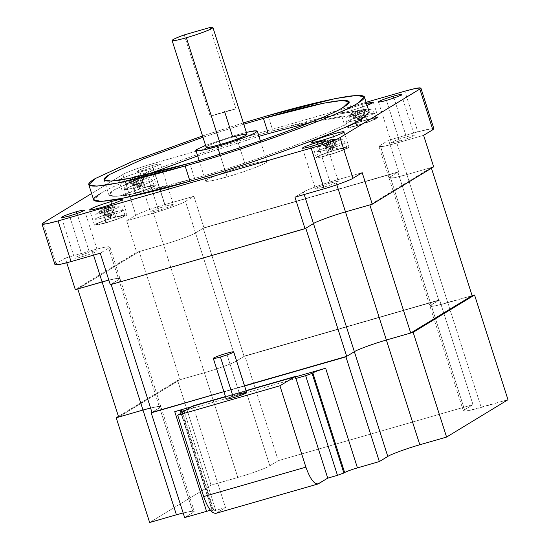<?xml version="1.0" encoding="UTF-8"?>
<svg xmlns="http://www.w3.org/2000/svg" width="550" height="550" viewBox="0 0 550 550"><rect width="100%" height="100%" fill="white"/><g stroke="black" fill="none" stroke-linecap="round" stroke-linejoin="round"><path stroke-width="0.41" stroke-dasharray="2.75 2.06" d="M235.799 135.19L245.534 165.694C231.495 169.606 210.368 177.306 207.116 179.699L205.707 181.067L212.183 180.675L227.109 176.894L219.856 154.158L227.109 176.894C212.245 181.308 201.252 182.847 207.116 179.699C210.368 177.306 231.495 169.606 245.534 165.694C260.391 161.287 271.391 159.748 265.526 162.889C262.274 165.289 241.147 172.989 227.109 176.894C241.147 172.989 262.274 165.289 265.526 162.889L266.936 161.528L260.459 161.92L245.534 165.694L235.799 135.19L246.386 132.371L235.799 135.19L205.569 145.399L235.799 135.19M246.991 134.276L242.674 134.537L232.726 137.053L224.613 111.636L235.957 108.859L209.99 27.507L235.957 108.859L210.196 116.27L235.957 108.859L224.613 111.636L210.196 116.27L224.613 111.636L224.758 112.083M184.236 34.918L210.196 116.27L184.236 34.918M207.116 146.389C209.282 144.794 223.369 139.659 232.726 137.053C223.369 139.659 209.282 144.794 207.116 146.389L206.174 147.304M369.215 112.076L361.316 110.681L340.072 113.85L272.903 130.845L268.036 115.589L272.903 130.845C209.729 148.424 114.654 183.081 100.024 193.861L93.692 200.008M310.489 122.416L341.935 116.194L350.618 115.699L353.911 116.964L348.281 122.43C335.273 132.007 250.759 162.814 194.611 178.441L189.743 163.192L194.611 178.441L134.901 193.545L116.022 196.364L108.996 195.126L114.627 189.654L147.551 174.419L114.627 189.654C104.823 195.491 107.546 197.484 122.787 195.649C140.724 192.837 164.663 187.096 194.611 178.441C250.759 162.814 335.273 132.007 348.281 122.43L349.711 115.658L310.489 122.416M399.444 141.054L386.464 100.382L399.444 141.054C393.058 142.821 390.562 143.172 391.951 142.106C394.728 140.642 399.527 138.889 406.354 136.861C412.741 135.094 415.236 134.743 413.854 135.809C411.07 137.273 406.271 139.026 399.444 141.054C406.271 139.026 411.07 137.273 413.854 135.809C415.236 134.743 412.741 135.094 406.354 136.861L393.951 97.989L406.354 136.861C399.527 138.889 394.728 140.642 391.951 142.106C390.562 143.172 393.058 142.821 399.444 141.054M401.397 94.621L414.384 135.293L413.854 135.809M159.926 164.457C157.149 165.921 152.343 167.674 145.523 169.709C139.136 171.476 136.634 171.827 138.022 170.761C140.8 169.29 145.606 167.544 152.433 165.509C158.812 163.742 161.315 163.391 159.926 164.457C161.315 163.391 158.812 163.742 152.433 165.509C145.606 167.544 140.8 169.29 138.022 170.761C136.634 171.827 139.136 171.476 145.523 169.709L158.503 210.382L145.523 169.709C152.343 167.674 157.149 165.921 159.926 164.457L160.456 163.941L173.436 204.621L172.906 205.129C170.129 206.601 165.33 208.347 158.503 210.382C152.116 212.149 149.621 212.499 151.002 211.434C153.787 209.969 158.586 208.216 165.412 206.181C171.799 204.414 174.295 204.064 172.906 205.129C174.295 204.064 171.799 204.414 165.412 206.181L152.433 165.509L165.412 206.181C158.586 208.216 153.787 209.969 151.002 211.434C149.621 212.499 152.116 212.149 158.503 210.382C165.33 208.347 170.129 206.601 172.906 205.129M323.455 187.254L310.475 146.575L323.455 187.254C317.075 189.021 314.572 189.372 315.961 188.306C318.739 186.842 323.544 185.089 330.364 183.054C336.751 181.287 339.254 180.936 337.865 182.002C335.087 183.473 330.282 185.219 323.455 187.254C330.282 185.219 335.087 183.473 337.865 182.002C339.254 180.936 336.751 181.287 330.364 183.054L317.962 144.189L330.364 183.054C323.544 185.089 318.739 186.842 315.961 188.306C314.572 189.372 317.075 189.021 323.455 187.254M325.407 140.814L338.394 181.493L337.865 182.002M82.514 256.582L69.534 215.903L82.514 256.582C76.127 258.349 73.631 258.699 75.013 257.634C77.797 256.163 82.596 254.416 89.423 252.381C95.81 250.614 98.306 250.264 96.924 251.329C94.139 252.794 89.341 254.547 82.514 256.582C89.341 254.547 94.139 252.794 96.924 251.329C98.306 250.264 95.81 250.614 89.423 252.381L77.021 213.517L89.423 252.381C82.596 254.416 77.797 256.163 75.013 257.634C73.631 258.699 76.127 258.349 82.514 256.582M84.466 210.141L97.446 250.814L96.924 251.329M105.868 222.887L101.001 207.632L105.868 222.887C115.576 219.993 122.409 217.504 126.363 215.421C122.409 217.504 115.576 219.993 105.868 222.887L97.907 224.902L94.456 225.108L95.205 224.379C93.232 225.899 96.786 225.397 105.868 222.887M111.65 204.236L115.692 216.913L123.654 214.899L127.112 214.692L126.363 215.421C128.329 213.902 124.774 214.404 115.692 216.913C105.992 219.808 99.158 222.296 95.205 224.379C99.158 222.296 105.992 219.808 115.692 216.913L111.65 204.236M135.094 193.256L130.226 178.001C139.934 175.106 146.761 172.618 150.714 170.534L151.463 169.806L148.012 170.012L140.051 172.026L144.918 187.282L152.879 185.268L156.331 185.054L155.581 185.783C151.628 187.873 144.801 190.362 135.094 193.256C144.801 190.362 151.628 187.873 155.581 185.783C157.554 184.271 154 184.766 144.918 187.282C135.211 190.176 128.384 192.665 124.431 194.748C122.458 196.268 126.012 195.766 135.094 193.256L127.132 195.271L123.681 195.477L124.431 194.748C128.384 192.665 135.211 190.176 144.918 187.282L140.051 172.026C130.343 174.921 123.516 177.409 119.563 179.492L118.814 180.221L122.265 180.015L130.226 178.001L135.094 193.256M356.943 125.682L352.076 110.426L367.091 105.421L352.076 110.426L356.943 125.682C366.651 122.787 373.484 120.299 377.438 118.209C373.484 120.299 366.651 122.787 356.943 125.682L348.989 127.689L345.531 127.902L346.28 127.174C344.307 128.693 347.861 128.191 356.943 125.682M366.396 103.235L361.9 104.452L366.774 119.708L374.729 117.693L378.187 117.48L377.438 118.209C379.411 116.696 375.849 117.191 366.774 119.708C357.067 122.595 350.233 125.091 346.28 127.174C350.233 125.091 357.067 122.595 366.774 119.708L361.9 104.452C352.199 107.346 345.366 109.835 341.413 111.918L340.663 112.647L344.114 112.441L352.076 110.426C342.994 112.936 339.439 113.438 341.413 111.918C345.366 109.835 352.199 107.346 361.9 104.452L366.396 103.235M327.724 155.313L322.857 140.058L327.724 155.313C337.432 152.419 344.259 149.93 348.212 147.84C344.259 149.93 337.432 152.419 327.724 155.313L319.763 157.328L316.305 157.534L317.061 156.805C315.088 158.324 318.643 157.822 327.724 155.313M333.499 136.661L337.549 149.339L345.51 147.324L348.961 147.111L348.212 147.84C350.185 146.328 346.631 146.822 337.549 149.339C327.841 152.233 321.014 154.722 317.061 156.805C321.014 154.722 327.841 152.233 337.549 149.339L333.499 136.661M321.558 143.646L327.381 140.683L330.282 149.779L321.558 143.646L322.218 143.241L321.558 143.646L332.09 150.611L336.057 139.473L336.717 139.074L333.039 148.775L336.717 139.074L330.137 139.679L333.039 148.775L330.137 139.679L332.468 139.666L333.039 148.775L332.09 150.611L330.282 149.779L325.799 143.048L330.282 149.779L327.381 140.683L325.799 143.048L327.896 142.45L332.379 149.174L327.896 142.45L329.478 140.078L332.379 149.174L332.09 150.611L330.942 149.373L328.041 140.278L330.942 149.373L330.378 140.271L330.942 149.373L332.09 150.611L333.039 148.775L332.468 139.666L328.041 140.278L331.423 139.947L333.011 140.772L335.246 144.629C326.858 147.125 320.959 149.277 317.543 151.078L316.896 151.704L319.866 151.532L326.755 149.786L326.205 144.911C319.921 146.651 317.46 146.994 318.821 145.949C321.564 144.506 326.288 142.78 333.011 140.772C326.288 142.78 321.564 144.506 318.821 145.949L318.409 146.245L318.821 145.949C317.46 146.994 319.921 146.651 326.205 144.911L326.837 142.732L325.799 143.048L327.381 140.683L321.558 143.646L326.315 140.951M335.246 144.629L336.937 149.71C328.439 152.24 322.465 154.419 319.007 156.248L318.347 156.881L321.358 156.702L328.336 154.942L326.755 149.786L319.866 151.532L316.896 151.704L317.543 151.078C320.959 149.277 326.858 147.125 335.246 144.629L345.104 142.704L344.458 143.337C341.041 145.138 335.143 147.29 326.755 149.786L328.336 154.942C336.827 152.405 342.808 150.226 346.266 148.404L346.919 147.764L336.937 149.71L335.246 144.629L333.011 140.772L331.423 139.947L332.468 139.666L330.137 139.679L336.717 139.074L329.478 140.078L327.896 142.45L326.837 142.732L326.205 144.911C332.929 142.911 337.659 141.185 340.395 139.741L340.704 139.129L340.395 139.741C341.756 138.689 339.295 139.033 333.011 140.772C339.295 139.033 341.756 138.689 340.395 139.741C337.659 141.185 332.929 142.911 326.205 144.911L326.755 149.786C335.143 147.29 341.041 145.138 344.458 143.337L345.104 142.704L335.246 144.629M350.776 114.015L356.606 111.052L359.507 120.141L350.776 114.015L351.436 113.609L350.776 114.015L361.309 120.979L365.283 109.842L365.942 109.436L362.264 119.137L365.942 109.436L359.356 110.048L362.264 119.137L359.356 110.048L361.694 110.034L362.264 119.137L361.309 120.979L359.507 120.141L355.025 113.417L359.507 120.141L356.606 111.052L355.025 113.417L357.122 112.812L361.604 119.542L357.122 112.812L358.696 110.447L361.604 119.542L361.309 120.979L360.168 119.742L357.266 110.646L360.168 119.742L359.597 110.639L360.168 119.742L361.309 120.979L362.264 119.137L361.694 110.034L357.266 110.646L360.642 110.309L362.237 111.141L364.471 114.991C356.084 117.494 350.185 119.646 346.768 121.447L346.115 122.073L349.092 121.894L355.981 120.154L355.431 115.28C349.147 117.019 346.686 117.363 348.047 116.311C350.783 114.868 355.513 113.149 362.237 111.141C355.513 113.149 350.783 114.868 348.047 116.311L347.634 116.614L348.047 116.311C346.686 117.363 349.147 117.019 355.431 115.28L356.063 113.101L355.025 113.417L356.606 111.052L350.776 114.015L355.541 111.32M364.471 114.991L366.156 120.079C357.665 122.609 351.691 124.788 348.226 126.617L347.572 127.249L350.584 127.071L357.562 125.304L355.981 120.154L349.092 121.894L346.115 122.073L346.768 121.447C350.185 119.646 356.084 117.494 364.471 114.991L374.33 113.066L373.684 113.699C370.267 115.507 364.368 117.652 355.981 120.154L357.562 125.304C366.053 122.774 372.027 120.594 375.492 118.772L376.145 118.126L366.156 120.079L364.471 114.991L362.237 111.141L360.642 110.309L361.694 110.034L359.356 110.048L365.942 109.436L358.696 110.447L357.122 112.812L356.063 113.101L355.431 115.28C362.154 113.272 366.877 111.554 369.621 110.11L369.93 109.498L369.621 110.11C370.982 109.058 368.521 109.402 362.237 111.141C368.521 109.402 370.982 109.058 369.621 110.11C366.877 111.554 362.154 113.272 355.431 115.28L355.981 120.154C364.368 117.652 370.267 115.507 373.684 113.699L374.33 113.066L364.471 114.991M128.927 181.589L134.757 178.626L137.658 187.715L128.927 181.589L129.587 181.184L128.927 181.589L139.459 188.554L143.426 177.416L144.086 177.011L140.408 186.718L144.086 177.011L137.507 177.623L140.408 186.718L137.507 177.623L139.838 177.609L140.408 186.718L139.459 188.554L137.658 187.715L133.176 180.991L137.658 187.715L134.757 178.626L133.176 180.991L135.266 180.386L139.748 187.117L135.266 180.386L136.847 178.021L139.748 187.117L139.459 188.554L138.318 187.316L135.417 178.221L138.318 187.316L137.748 178.214L138.318 187.316L139.459 188.554L140.408 186.718L139.838 177.609L135.417 178.221L138.792 177.884L140.381 178.716L142.615 182.566C134.228 185.068 128.329 187.22 124.912 189.021L124.266 189.647L127.236 189.468L134.131 187.729L133.581 182.854C127.291 184.594 124.829 184.938 126.198 183.886C128.934 182.442 133.664 180.723 140.381 178.716C133.664 180.723 128.934 182.442 126.198 183.886L125.785 184.188L126.198 183.886C124.829 184.938 127.291 184.594 133.581 182.854L134.207 180.675L133.176 180.991L134.757 178.626L128.927 181.589L133.684 178.894M142.615 182.566L144.306 187.653C135.809 190.183 129.834 192.363 126.376 194.191L125.716 194.824L128.728 194.645L135.706 192.878L134.131 187.729L127.236 189.468L124.266 189.647L124.912 189.021C128.329 187.22 134.228 185.068 142.615 182.566L152.481 180.641L151.834 181.273C148.417 183.081 142.512 185.226 134.131 187.729L135.706 192.878C144.203 190.348 150.178 188.169 153.636 186.347L154.289 185.708L144.306 187.653L142.615 182.566L140.381 178.716L138.792 177.884L139.838 177.609L137.507 177.623L144.086 177.011L136.847 178.021L135.266 180.386L134.207 180.675L133.581 182.854C140.298 180.854 145.028 179.128 147.764 177.684L148.081 177.072L147.764 177.684C149.132 176.633 146.671 176.976 140.381 178.716C146.671 176.976 149.132 176.633 147.764 177.684C145.028 179.128 140.298 180.854 133.581 182.854L134.131 187.729C142.512 185.226 148.417 183.081 151.834 181.273L152.481 180.641L142.615 182.566M99.701 211.221L105.531 208.258L108.433 217.353L99.701 211.221L100.361 210.822L99.701 211.221L110.234 218.185L114.201 207.048L114.861 206.649L111.183 216.349L114.861 206.649L108.281 207.254L111.183 216.349L108.281 207.254L110.619 207.24L111.183 216.349L110.234 218.185L108.433 217.353L103.95 210.623L108.433 217.353L105.531 208.258L103.95 210.623L106.04 210.024L110.522 216.748L106.04 210.024L107.621 207.653L110.522 216.748L110.234 218.185L109.093 216.947L106.191 207.859L109.093 216.947L108.522 207.845L109.093 216.947L110.234 218.185L111.183 216.349L110.619 207.24L106.191 207.859L109.567 207.522L111.155 208.354L113.396 212.204C105.009 214.699 99.103 216.851 95.693 218.653L95.04 219.278L98.017 219.106L104.906 217.36L104.356 212.486C98.065 214.225 95.604 214.569 96.972 213.524C99.708 212.08 104.438 210.354 111.155 208.354C104.438 210.354 99.708 212.08 96.972 213.524L96.559 213.819L96.972 213.524C95.604 214.569 98.065 214.225 104.356 212.486L104.988 210.306L103.95 210.623L105.531 208.258L99.701 211.221L104.466 208.526M113.396 212.204L115.081 217.284C106.59 219.821 100.609 221.994 97.151 223.822L96.498 224.455L99.509 224.276L106.487 222.516L104.906 217.36L98.017 219.106L95.04 219.278L95.693 218.653C99.103 216.851 105.009 214.699 113.396 212.204L123.255 210.279L122.609 210.911C119.192 212.712 113.293 214.864 104.906 217.36L106.487 222.516C114.978 219.979 120.952 217.807 124.41 215.978L125.07 215.339L115.081 217.284L113.396 212.204L111.155 208.354L109.567 207.522L110.619 207.24L108.281 207.254L114.861 206.649L107.621 207.653L106.04 210.024L104.988 210.306L104.356 212.486C111.079 210.485 115.802 208.759 118.539 207.316L118.855 206.704L118.539 207.316C119.907 206.264 117.446 206.614 111.155 208.354C117.446 206.614 119.907 206.264 118.539 207.316C115.802 208.759 111.079 210.485 104.356 212.486L104.906 217.36C113.293 214.864 119.192 212.712 122.609 210.911L123.255 210.279L113.396 212.204M109.093 216.947L100.361 210.822L109.093 216.947M125.07 215.339L123.255 210.279C120.409 205.844 119.549 207.199 118.855 206.704L108.281 207.254M110.522 216.748L107.621 207.653L114.201 207.048L110.522 216.748M106.191 207.859L100.361 210.822M138.318 187.316L129.587 181.184L138.318 187.316M154.289 185.708L152.481 180.641C149.634 176.213 148.768 177.567 148.081 177.072L137.507 177.623M139.748 187.117L136.847 178.021L143.426 177.416L139.748 187.117M135.417 178.221L129.587 181.184M360.168 119.742L351.436 113.609L360.168 119.742M376.145 118.126L374.33 113.066C371.491 108.632 370.624 109.993 369.93 109.498L359.356 110.048M361.604 119.542L358.696 110.447L365.283 109.842L361.604 119.542M357.266 110.646L351.436 113.609M330.942 149.373L322.218 143.241L330.942 149.373M346.919 147.764L345.104 142.704C342.265 138.27 341.399 139.624 340.704 139.129L330.137 139.679M332.379 149.174L329.478 140.078L336.057 139.473L332.379 149.174M328.041 140.278L322.218 143.241M336.937 149.71C344.877 147.51 347.992 147.077 346.266 148.404C342.808 150.226 336.827 152.405 328.336 154.942C320.389 157.135 317.281 157.575 319.007 156.248C322.465 154.419 328.439 152.24 336.937 149.71M366.156 120.079C374.103 117.879 377.211 117.446 375.492 118.772C372.027 120.594 366.053 122.774 357.562 125.304C349.614 127.504 346.5 127.937 348.226 126.617C351.691 124.788 357.665 122.609 366.156 120.079M144.306 187.653C152.254 185.453 155.361 185.02 153.636 186.347C150.178 188.169 144.203 190.348 135.706 192.878C127.758 195.078 124.651 195.518 126.376 194.191C129.834 192.363 135.809 190.183 144.306 187.653M115.081 217.284C123.028 215.091 126.136 214.651 124.41 215.978C120.952 217.807 114.978 219.979 106.487 222.516C98.539 224.709 95.425 225.149 97.151 223.822C100.609 221.994 106.59 219.821 115.081 217.284M61.504 217.47L74.491 258.143L75.013 257.634M302.452 148.142L315.432 188.815L315.961 188.306M138.022 170.761L137.493 171.27L150.473 211.949L151.002 211.434M378.441 101.942L391.421 142.622L391.951 142.106M304.198 194.514L303.407 192.039L294.965 197.175L303.407 192.039L304.198 194.514M336.834 184.793L335.424 180.373C323.723 183.624 306.123 190.046 303.407 192.039C306.123 190.046 323.723 183.624 335.424 180.373L362.196 172.666L335.424 180.373L336.834 184.793M423.603 135.334L396.832 143.034L406.897 174.563L394.453 177.705L389.056 178.035L390.232 176.901L380.167 145.372L378.998 146.513L384.395 146.183L396.832 143.034L406.897 174.563L433.668 166.856L406.897 174.563L447.783 302.692L435.346 305.841L429.949 306.171L431.124 305.03L380.167 145.372L388.616 140.243L380.167 145.372C377.087 147.744 382.642 146.967 396.832 143.034L423.603 135.334M463.375 410.912L429.949 306.171L431.124 305.03L464.551 409.771L472.993 404.635L278.279 460.659L244.853 355.919L236.411 361.054C233.702 363.048 216.095 369.469 204.394 372.721L237.82 477.462L204.394 372.721L180.056 379.727L204.394 372.721C216.095 369.469 233.702 363.048 236.411 361.054L195.518 232.925C192.809 234.919 175.203 241.333 163.501 244.592C175.203 241.333 192.809 234.919 195.518 232.925C192.809 234.919 175.203 241.333 163.501 244.592L204.394 372.721C216.095 369.469 233.702 363.048 236.411 361.054C233.702 363.048 216.095 369.469 204.394 372.721L163.501 244.592L136.73 252.292L163.501 244.592L153.443 213.07L126.672 220.77L135.884 215.174L122.897 174.494L135.884 215.174C138.318 213.373 154.165 207.597 164.697 204.669L151.711 163.989L164.697 204.669L193.903 196.268L185.46 201.396C182.751 203.397 165.144 209.811 153.443 213.07C165.144 209.811 182.751 203.397 185.46 201.396L195.518 232.925L203.961 227.789L193.903 196.268L185.46 201.396L236.411 361.054L244.853 355.919L439.567 299.894L431.124 305.03L439.567 299.894L472.993 404.635L439.567 299.894L244.853 355.919L278.279 460.659L269.837 465.795C267.128 467.789 249.521 474.21 237.82 477.462L211.049 485.169L149.641 522.5L211.049 485.169L237.82 477.462C249.521 474.21 267.128 467.789 269.837 465.795L278.279 460.659L472.993 404.635L464.551 409.771L390.232 176.901L398.674 171.765L203.961 227.789L195.518 232.925C192.809 234.919 175.203 241.333 163.501 244.592L153.443 213.07L126.672 220.77L135.884 215.174C138.318 213.373 154.165 207.597 164.697 204.669L193.903 196.268L203.961 227.789L398.674 171.765L388.616 140.243L398.674 171.765L390.232 176.901C387.152 179.266 392.707 178.489 406.897 174.563L447.783 302.692L472.127 295.687L447.783 302.692L481.216 407.433L507.987 399.733L468.772 410.582L463.375 410.912L464.551 409.771C461.471 412.143 467.026 411.359 481.216 407.433L447.783 302.692C433.592 306.618 428.044 307.395 431.124 305.03L438.797 300.362L244.083 356.386L203.197 228.257L244.083 356.386L438.797 300.362L431.124 305.03C428.044 307.395 433.592 306.618 447.783 302.692L472.127 295.687L435.346 305.841L429.949 306.171L389.056 178.035L394.453 177.705L406.89 174.563C392.707 178.489 387.152 179.266 390.232 176.901L389.056 178.035L378.998 146.513M126.672 220.77L136.73 252.292L75.323 289.63L136.73 252.292L126.672 220.77M93.541 255.131L92.036 250.401L65.264 258.101L92.036 250.401L93.541 255.131M66.756 262.79L65.264 258.101L56.052 263.704L65.264 258.101L66.756 262.79M108.838 280.087L116.82 278.376L119.934 278.451L118.759 279.586L108.701 248.064L109.869 246.923L104.473 247.252L92.036 250.401C106.226 246.476 111.781 245.692 108.701 248.064L100.258 253.199L108.701 248.064L118.759 279.586L110.316 284.721L118.759 279.586L118.676 278.183L108.838 280.087L118.676 278.183L118.759 279.586L119.934 278.451L116.82 278.376L108.838 280.087M433.874 128.707L429.014 129.002L417.821 131.835L404.841 91.162L417.821 131.835L388.616 140.243L417.821 131.835L432.417 128.487M151.711 163.989L366.101 102.307L151.711 163.989C141.185 166.925 125.338 172.7 122.897 174.494C125.338 172.7 141.185 166.925 151.711 163.989M56.052 263.704L43.072 223.025L56.052 263.704L54.993 264.729M91.616 193.511L122.897 174.494L91.616 193.511M243.781 124.204L202.964 137.232L243.781 124.204M197.684 155.918L258.913 136.379L197.684 155.918M243.368 122.911L202.551 135.939L243.368 122.911M130.226 178.001C121.144 180.51 117.59 181.012 119.563 179.492C123.516 177.409 130.343 174.921 140.051 172.026C149.132 169.517 152.687 169.015 150.714 170.534C146.761 172.618 139.934 175.106 130.226 178.001M100.024 193.861C114.654 183.081 209.729 148.424 272.903 130.845C306.591 121.103 333.52 114.654 353.698 111.485C370.851 109.416 373.911 111.664 362.883 118.229M431.234 167.558L406.89 174.563L431.234 167.558L431.441 168.211L431.234 167.558L369.827 204.889L431.234 167.558M397.904 172.233L438.797 300.362L397.904 172.233L203.197 228.257L195.518 232.925L203.197 228.257L397.904 172.233M236.411 361.054L244.083 356.386L236.411 361.054L269.837 465.795L236.411 361.054M163.501 244.592L139.164 251.597L180.056 379.727L139.164 251.597L77.756 288.929L139.164 251.597L163.501 244.592M118.649 417.058L180.056 379.727L118.649 417.058M150.576 408.011L157.974 406.464L160.827 406.581L159.651 407.722L118.759 279.586L111.086 284.254L118.759 279.586L159.651 407.722L159.734 406.306L150.576 408.011L159.734 406.306L159.651 407.722L160.827 406.581L157.974 406.464L150.576 408.011M151.972 412.383L159.651 407.722L151.972 412.383L159.651 407.722L193.077 512.462L192.995 511.053L183.157 512.964L191.139 511.246L194.253 511.321L193.077 512.462L159.651 407.722L151.972 412.383M111.155 284.481L305.793 228.229L111.155 284.481M244.516 385.756L223.926 391.683L244.516 385.756M246.221 393.023C247.459 392.074 245.231 392.384 239.559 393.958L226.579 353.279L239.559 393.958C233.489 395.766 229.226 397.32 226.751 398.626L226.284 399.08M215.731 513.404L317.336 484.082L216.294 513.157L225.507 507.554L215.772 510.359L183.968 410.699L215.772 510.359C212.933 511.143 211.819 511.294 212.438 510.826L213.208 510.359L181.397 410.699L213.208 510.359L210.396 510.276L213.675 509.898L212.438 510.826L180.634 411.166L212.204 511.053L180.978 413.208M216.294 513.157L225.507 507.554L193.703 407.901L186.12 410.08L295.928 378.482L193.703 407.901L225.507 507.554L215.772 510.359C212.933 511.143 211.819 511.294 212.438 510.826M184.635 517.591L193.077 512.462L184.635 517.591M226.751 398.626C229.226 397.32 233.489 395.766 239.559 393.958M246.07 390.61L225.472 396.536L246.07 390.61M193.05 405.866L193.703 407.901L193.05 405.866M295.419 376.908L191.489 406.814L295.419 376.908M204.394 372.721L177.623 380.428L211.049 485.169L177.623 380.428L118.442 416.405L177.623 380.428L204.394 372.721M244.592 385.983L223.994 391.909L244.592 385.983M205.707 181.067L199.127 160.449M260.356 140.91L266.936 161.528M353.911 116.964L349.044 101.709M122.244 199.437L127.112 214.692M151.463 169.806L156.331 185.054M373.319 102.224L378.187 117.48M344.094 131.863L348.961 147.111M318.347 156.881L316.896 151.704C316.752 146.046 318.127 147.201 318.409 146.245L321.709 143.529M347.572 127.249L346.115 122.073C345.978 116.414 347.353 117.569 347.634 116.614L350.934 113.898M125.716 194.824L124.266 189.647C124.121 183.989 125.503 185.144 125.785 184.188L129.078 181.472M96.498 224.455L95.04 219.278C94.902 213.627 96.277 214.775 96.559 213.819L99.859 211.104M316.305 157.534L311.438 142.285M345.531 127.902L340.663 112.647M123.681 195.477L118.814 180.221M94.456 225.108L89.588 209.859M194.253 511.321L109.869 246.923M104.129 179.871L108.996 195.126M213.675 509.898L181.871 410.245"/><path stroke-width="0.82" d="M219.856 154.158L217.374 146.389L202.448 150.164L195.972 150.562L197.381 149.194L205.569 145.399L197.381 149.194C191.517 152.336 202.51 150.796 217.374 146.389L219.856 154.158M172.123 40.576L206.174 147.304L210.492 147.042L220.447 144.519L186.367 37.744C177.856 40.15 173.113 41.092 172.123 40.576C172.095 39.744 176.137 37.861 184.236 34.918L209.99 27.507L184.236 34.918C176.137 37.861 172.095 39.744 172.123 40.576C173.113 41.092 177.856 40.15 186.367 37.744C195.167 35.166 202.558 32.615 208.553 30.092C213.785 27.754 214.266 26.888 209.99 27.507L212.919 27.5L208.553 30.092C202.558 32.615 195.167 35.166 186.367 37.744L220.447 144.519C229.804 141.921 243.891 136.785 246.056 135.19L246.991 134.276L212.919 27.5M224.613 111.636L232.726 137.053C244.076 133.911 248.518 133.292 246.056 135.19C243.891 136.785 229.804 141.921 220.447 144.519C209.089 147.661 204.648 148.287 207.116 146.389M246.386 132.371L254.217 130.824L257.201 131.017L255.791 132.385C252.539 134.778 231.413 142.484 217.374 146.389C231.413 142.484 252.539 134.778 255.791 132.385L256.156 130.694L246.386 132.371M88.825 184.752L93.692 200.008L101.592 201.403L122.836 198.234L190.004 181.246L185.137 165.99L117.968 182.978L96.724 186.154L88.825 184.752L95.157 178.606L133.746 160.834L202.551 135.939L133.746 160.834L95.157 178.606C84.123 185.164 87.189 187.413 104.342 185.35C124.52 182.181 151.449 175.725 185.137 165.99C248.304 148.404 343.386 113.747 358.016 102.974C369.043 96.415 365.984 94.167 348.831 96.229C328.653 99.399 301.723 105.854 268.036 115.589L335.204 98.601L356.448 95.425L364.348 96.821L358.016 102.974C343.386 113.747 248.304 148.404 185.137 165.99L190.004 181.246C253.179 163.659 348.253 129.002 362.883 118.229L369.215 112.076L364.348 96.821M263.429 118.387L268.297 133.643L310.489 122.416L268.297 133.643L263.429 118.387L243.781 124.204L263.429 118.387C293.37 109.732 317.309 103.998 335.246 101.179C350.494 99.344 353.217 101.344 343.413 107.174L349.044 101.709L342.018 100.464L323.132 103.29L263.429 118.387M189.743 163.192C245.891 147.558 330.406 116.751 343.413 107.174C330.406 116.751 245.891 147.558 189.743 163.192C159.796 171.847 135.857 177.581 117.92 180.4C102.678 182.236 99.956 180.235 109.759 174.405L104.129 179.871L111.155 181.115L130.034 178.289L189.743 163.192M400.874 95.129C398.09 96.594 393.291 98.347 386.464 100.382C380.078 102.149 377.582 102.499 378.964 101.434C381.748 99.963 386.547 98.216 393.374 96.181L393.951 97.989L393.374 96.181C399.761 94.414 402.256 94.064 400.874 95.129C402.256 94.064 399.761 94.414 393.374 96.181C386.547 98.216 381.748 99.963 378.964 101.434C377.582 102.499 380.078 102.149 386.464 100.382C393.291 98.347 398.09 96.594 400.874 95.129L401.397 94.621M324.885 141.329C322.101 142.794 317.302 144.547 310.475 146.575C304.088 148.342 301.593 148.692 302.981 147.627C305.759 146.162 310.558 144.409 317.384 142.381L317.962 144.189L317.384 142.381C323.771 140.614 326.267 140.264 324.885 141.329C326.267 140.264 323.771 140.614 317.384 142.381C310.558 144.409 305.759 146.162 302.981 147.627C301.593 148.692 304.088 148.342 310.475 146.575C317.302 144.547 322.101 142.794 324.885 141.329L325.407 140.814M83.937 210.65C81.159 212.121 76.361 213.867 69.534 215.903C63.147 217.669 60.644 218.02 62.033 216.954C64.811 215.49 69.616 213.737 76.443 211.702L77.021 213.517L76.443 211.702C82.823 209.935 85.326 209.584 83.937 210.65C85.326 209.584 82.823 209.935 76.443 211.702C69.616 213.737 64.811 215.49 62.033 216.954C60.644 218.02 63.147 217.669 69.534 215.903C76.361 213.867 81.159 212.121 83.937 210.65L84.466 210.141M101.001 207.632C110.708 204.738 117.535 202.249 121.495 200.166L122.244 199.437L118.786 199.65L110.825 201.657L111.65 204.236L110.825 201.657C101.124 204.552 94.291 207.041 90.338 209.131L89.588 209.859L93.039 209.646L101.001 207.632C91.919 210.148 88.364 210.643 90.338 209.131C94.291 207.041 101.124 204.552 110.825 201.657C119.907 199.148 123.461 198.646 121.495 200.166C117.535 202.249 110.708 204.738 101.001 207.632M367.091 105.421L373.319 102.224L366.396 103.235L372.57 102.953L367.091 105.421M322.857 140.058C332.558 137.163 339.391 134.674 343.344 132.591L344.094 131.863L340.643 132.069L332.681 134.083L333.499 136.661L332.681 134.083C322.974 136.978 316.147 139.466 312.187 141.556L311.438 142.285L314.896 142.072L322.857 140.058C313.775 142.574 310.221 143.069 312.187 141.556C316.147 139.466 322.974 136.978 332.681 134.083C341.763 131.574 345.317 131.072 343.344 132.591C339.391 134.674 332.558 137.163 322.857 140.058M62.033 216.954L61.504 217.47M302.981 147.627L302.452 148.142M378.964 101.434L378.441 101.942M432.417 128.487L419.836 89.059L340.003 137.589L352.99 178.269L340.003 137.589C337.569 139.384 321.722 145.166 311.19 148.094L324.177 188.767C334.702 185.838 350.549 180.063 352.99 178.269L362.196 172.666L372.261 204.194L345.482 211.894L386.375 340.024C374.681 343.282 357.074 349.697 354.365 351.697L387.791 456.438L354.365 351.697C357.074 349.697 374.681 343.282 386.375 340.024L413.153 332.324L474.561 294.993L413.153 332.324L446.579 437.064L413.153 332.324L386.375 340.024L419.808 444.764C408.107 448.023 390.5 454.438 387.791 456.438C390.5 454.438 408.107 448.023 419.808 444.764L446.579 437.064L507.987 399.733L474.561 294.993L507.987 399.733L446.579 437.064L419.808 444.764L386.375 340.024L410.719 333.025L472.127 295.687L431.234 167.558L472.127 295.687L410.719 333.025L369.827 204.889L410.719 333.025L386.375 340.024C374.681 343.282 357.074 349.697 354.365 351.697L346.686 356.359L305.793 228.229L313.472 223.561L305.03 228.697L294.965 197.175L324.177 188.767L294.965 197.175L305.03 228.697L110.316 284.721L305.03 228.697L313.472 223.561L304.198 194.514L313.472 223.561C316.181 221.567 333.788 215.153 345.482 211.894L336.834 184.793L345.482 211.894C333.788 215.153 316.181 221.567 313.472 223.561L354.365 351.697C357.074 349.697 374.681 343.282 386.375 340.024L345.482 211.894C333.788 215.153 316.181 221.567 313.472 223.561L354.365 351.697L346.686 356.359L244.516 385.756L346.686 356.359L305.793 228.229L313.472 223.561C316.181 221.567 333.788 215.153 345.482 211.894L372.261 204.194L362.196 172.666L352.99 178.269C350.549 180.063 334.702 185.838 324.177 188.767L311.19 148.094L58.066 220.921L46.874 223.754L42.013 224.049L43.072 223.025L91.616 193.511L43.072 223.025C40.294 225.156 45.292 224.455 58.066 220.921L71.046 261.601C58.279 265.134 53.281 265.836 56.052 263.704M423.603 135.334L433.668 166.856L423.603 135.334L432.816 129.731L423.603 135.334M102.094 281.923L75.323 289.63L66.756 262.79L75.323 289.63L102.094 281.923L93.541 255.131L102.094 281.923L108.838 280.087L77.756 288.929L102.094 281.923L142.986 410.053L118.649 417.058L77.756 288.929L118.649 417.058L142.986 410.053L102.094 281.923L108.838 280.087L102.094 281.923M42.013 224.049L54.993 264.729L59.854 264.433L71.046 261.601L100.258 253.199L110.316 284.721L100.258 253.199L71.046 261.601L58.066 220.921L311.19 148.094C321.722 145.166 337.569 139.384 340.003 137.589L419.836 89.059L432.816 129.731L433.874 128.707L420.888 88.034L419.836 89.059C422.606 86.927 417.608 87.629 404.841 91.162L416.034 88.33L420.888 88.034M366.101 102.307L404.841 91.162L366.101 102.307M372.261 204.194L433.668 166.856L372.261 204.194M202.964 137.232L143.213 158.95L109.759 174.405L143.213 158.95L202.964 137.232M147.551 174.419L197.684 155.918L147.551 174.419M258.913 136.379L268.297 133.643L258.913 136.379M268.036 115.589L243.368 122.911L268.036 115.589M362.883 118.229C348.253 129.002 253.179 163.659 190.004 181.246C156.317 190.981 129.387 197.436 109.209 200.599C92.056 202.668 88.99 200.42 100.024 193.861M142.986 410.053L116.215 417.759L149.641 522.5L116.215 417.759L142.986 410.053L176.413 514.8L149.641 522.5L176.413 514.8L142.986 410.053L150.576 408.011L142.986 410.053M151.972 412.383L111.086 284.254L151.972 412.383L151.209 412.851L184.635 517.591L210.396 510.276L184.635 517.591L151.209 412.851L223.926 391.683L151.972 412.383M239.559 393.958C245.231 392.384 247.459 392.074 246.221 393.023C243.753 394.329 239.484 395.883 233.42 397.691C227.741 399.259 225.521 399.575 226.751 398.626C225.521 399.575 227.741 399.259 233.42 397.691L220.433 357.012C214.761 358.586 212.541 358.896 213.771 357.947C216.239 356.647 220.509 355.087 226.579 353.279C232.251 351.711 234.472 351.402 233.241 352.344C230.773 353.65 226.504 355.204 220.433 357.012L233.42 397.691C239.484 395.883 243.753 394.329 246.221 393.023L246.696 392.569L233.709 351.89L233.241 352.344C234.472 351.402 232.251 351.711 226.579 353.279C220.509 355.087 216.239 356.647 213.771 357.947C212.541 358.896 214.761 358.586 220.433 357.012C226.504 355.204 230.773 353.65 233.241 352.344M226.284 399.08L213.304 358.408L213.771 357.947M180.978 413.208L180.634 411.166C180.015 411.641 181.129 411.482 183.968 410.699L184.147 411.276L183.968 410.699L186.12 410.08L183.968 410.699C181.129 411.482 180.015 411.641 180.634 411.166L181.871 410.245M318.519 483.739C314.401 484.701 310.193 479.167 305.889 467.136L279.923 385.784L177.698 415.195L279.923 385.784L295.274 376.454L295.928 378.482L305.663 375.684L295.928 378.482L327.731 478.143L337.466 475.344L305.663 375.684L312.063 373.347L343.867 473.007L337.466 475.344L343.867 473.007L312.063 373.347L305.663 375.684L337.466 475.344L327.731 478.143L295.274 376.454L279.923 385.784L305.889 467.136C310.193 479.167 314.401 484.701 318.519 483.739L327.731 478.143L317.948 483.993L215.731 513.404M312.063 373.347L312.833 372.886L344.637 472.539C347.105 471.233 351.374 469.679 357.438 467.871L325.634 368.218C319.571 370.026 315.301 371.58 312.833 372.886L344.637 472.539L343.867 473.007L344.637 472.539C347.105 471.233 351.374 469.679 357.438 467.871L379.349 461.567L357.438 467.871L325.634 368.218L295.419 376.908L325.634 368.218C319.571 370.026 315.301 371.58 312.833 372.886L312.063 373.347M181.397 410.699C182.634 409.75 180.414 410.066 174.735 411.634L206.539 511.294L174.735 411.634C180.414 410.066 182.634 409.75 181.397 410.699L180.634 411.166M183.157 512.964L176.413 514.8L183.157 512.964M387.791 456.438L379.349 461.567L345.923 356.826L244.592 385.983L345.923 356.826L354.365 351.697L345.923 356.826L379.349 461.567L387.791 456.438M305.889 467.136L203.665 496.547C207.969 508.578 212.176 514.112 216.294 513.157C212.176 514.112 207.969 508.578 203.665 496.547L177.698 415.195L203.665 496.547L305.889 467.136M295.274 376.454L246.07 390.61L295.274 376.454M225.472 396.536L193.05 405.866L177.698 415.195L193.05 405.866L225.472 396.536M191.489 406.814L174.735 411.634L191.489 406.814M118.442 416.405L116.215 417.759L118.442 416.405M474.561 294.993L472.127 295.687L474.561 294.993M199.127 160.449L195.972 150.562M257.201 131.017L260.356 140.91"/></g></svg>
